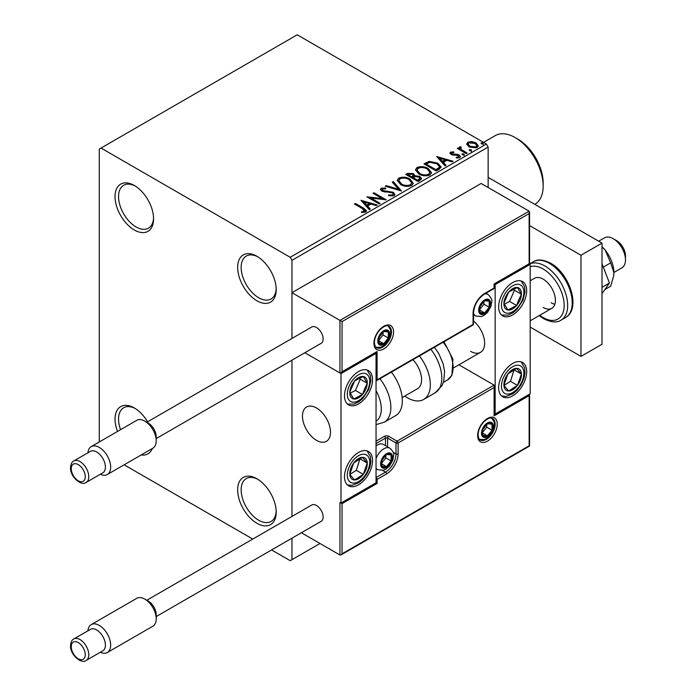 <?xml version="1.0" encoding="UTF-8"?>
<svg xmlns="http://www.w3.org/2000/svg" width="696" height="696" viewBox="0 0 696 696"><rect width="100%" height="100%" fill="white"/><g stroke="black" fill="none" stroke-linecap="round" stroke-linejoin="round"><path stroke-width="1.04" d="M256.928 256.276L256.928 256.276A27.248 15.73 -120 0 0 237.658 267.403A27.248 15.73 -120 0 0 256.928 300.776A27.248 15.73 -120 0 0 276.199 289.649A27.248 15.73 -120 0 0 256.928 256.276M276.173 288.605A24.769 14.303 60 0 1 271.066 298.967A24.769 14.303 60 0 1 258.677 297.74A24.769 14.303 60 0 1 242.495 275.912A24.769 14.303 60 0 1 246.288 256.058A24.769 14.303 60 0 1 257.825 256.815M134.311 185.484L134.311 185.484A27.248 15.73 -120 0 0 115.04 196.611A27.248 15.73 -120 0 0 134.311 229.985A27.248 15.73 -120 0 0 153.581 218.857A27.248 15.73 -120 0 0 134.311 185.484M153.555 217.813A24.769 14.303 60 0 1 148.448 228.175A24.769 14.303 60 0 1 136.059 226.948A24.769 14.303 60 0 1 119.877 205.12A24.769 14.303 60 0 1 123.679 185.266A24.769 14.303 60 0 1 135.207 186.023M147.604 421.793A27.248 15.73 -120 0 0 134.311 407.978L134.311 407.978A27.248 15.73 -120 0 0 117.52 431.442M141.157 454.975A27.248 15.73 -120 0 0 152.32 448.528M256.928 478.77L256.928 478.77A27.248 15.73 -120 0 0 237.658 489.897A27.248 15.73 -120 0 0 256.928 523.27A27.248 15.73 -120 0 0 276.199 512.143A27.248 15.73 -120 0 0 256.928 478.77M276.173 511.09A24.769 14.303 60 0 1 271.066 521.461A24.769 14.303 60 0 1 258.677 520.234A24.769 14.303 60 0 1 242.495 498.406A24.769 14.303 60 0 1 246.288 478.552A24.769 14.303 60 0 1 257.825 479.309M488.148 187.511L488.148 147.056L291.963 260.321L290.206 257.285L486.391 144.02L297.218 34.8L99.276 149.075L99.276 441.969M466.764 144.516L467.825 142.193L471.836 141.575L475.942 142.889L478.291 145.864L477.099 147.543L469.026 146.882L466.651 143.881M460.665 147.596L461.257 149.483L467.19 153.085L466.25 153.625L457.289 148.457L458.229 147.909L459.551 148.674L459.195 147.683L460.743 146.639L461.239 147.448L460.343 148.944M451.756 152.737L452.052 153.964L457.402 154.329L459.099 154.947L460.404 156.6L459.699 157.592L456.55 158.009L456.254 157.218L458.499 157.018L458.203 155.521L451.147 154.529L449.955 153.05L450.599 152.137L453.688 151.824L453.905 152.589L451.756 152.737L451.452 153.99M458.499 157.018L458.499 157.827L458.499 157.018M439.072 169.319L436.227 170.964L423.96 163.882L429.18 161.385L437.793 163.16L441.073 166.962L439.072 169.319M417.991 181.491L405.725 174.409L407.465 173.408L413.328 173.539L414.781 175.705L419.853 176.393L421.567 178.567L420.436 180.073L417.991 181.491M414.825 175.383L414.781 176.514L419.853 177.202L419.853 176.393M401.479 191.017L385.288 186.215L386.315 185.614L398.599 189.269L392.283 182.178L393.31 181.586L401.479 191.017M380.103 203.363L379.163 203.911L366.896 196.829L382.174 198.569L373.03 193.288L373.97 192.749L386.236 199.822L370.985 198.099L380.103 203.363M362.633 208.713L354.481 203.998L355.421 203.458L363.704 208.234L366.592 210.879L365.757 212.01L362.024 212.532L361.563 211.706L363.695 211.549L364.904 210.662L364.904 211.471L364.486 212.097L362.633 208.713M290.206 257.285L101.033 148.065M360.928 200.283L377.275 204.998L376.249 205.59L371.055 204.05L367.61 206.033L370.281 209.035L369.254 209.626L360.928 200.283M382.443 188.947L382.756 190.556L393.292 192.279L394.91 194.41L394.023 195.689L388.585 195.733L388.733 194.932L392.692 195.011L393.327 194.097L392.335 192.818L381.869 191.13L380.425 189.356L381.19 188.216L385.636 188.042L385.654 188.903L382.443 188.947L381.982 190.391M400.591 184.518L397.233 180.36L398.756 178.08C402.749 176.636 406.49 176.958 409.97 179.037L413.276 183.213L411.719 185.475C407.752 186.876 404.037 186.563 400.591 184.518M418.827 173.991L415.469 169.824L416.991 167.545C420.984 166.109 424.725 166.431 428.205 168.51L431.511 172.686L429.954 174.948C425.987 176.349 422.272 176.027 418.827 173.991M436.697 156.53L453.044 161.255L452.017 161.846L446.832 160.306L443.387 162.29L446.058 165.291L445.031 165.883L436.697 156.53M462.396 154.851L462.161 153.807L463.971 153.946L464.206 154.99L462.396 154.851L462.161 153.807L462.161 154.616L463.971 154.756L463.971 153.946L464.206 154.99M469.626 150.675L469.391 149.631L471.201 149.77L471.436 150.814L469.626 150.675L469.391 149.631L469.391 150.44L471.201 150.58L471.201 149.77L471.436 150.814M481.423 143.872L481.18 142.828L482.989 142.967L483.224 144.011L481.423 143.872L481.18 142.828L481.18 143.637L482.989 143.776L482.989 142.967L483.224 144.011M271.597 549.936L290.206 560.689L291.963 559.671L291.963 538.182M291.963 516.441L291.963 360.189L291.963 516.441M530.187 264.367L495.152 284.594L495.152 414.042L530.187 393.814L530.187 264.367L529.134 263.758L529.134 213.602L342.058 321.604L291.963 292.685L291.963 338.447L291.963 260.321M291.963 559.671L319.986 543.489M124.132 464.806L252.77 539.069M486.391 144.02L488.148 147.056M120.556 429.684A24.769 14.303 60 0 1 123.679 407.76A24.769 14.303 60 0 1 135.207 408.517M355.178 204.406L355.421 203.458M355.421 204.267L366.514 211.271M361.563 212.515L363.695 212.358L363.695 211.549M363.695 212.358L364.486 212.097M361.737 201.196L376.345 205.529M369.811 209.305L367.61 206.843L367.61 206.033M363.956 201.944L363.956 202.754L366.757 205.886L369.393 204.363L369.393 203.554L363.956 201.944L366.757 205.076L369.393 203.554M366.757 205.886L366.757 205.076M368.375 197.681L382.174 199.378L382.174 198.569M373.735 193.697L373.97 192.749M373.97 193.558L384.784 199.796M379.407 203.771L370.985 198.908L370.985 198.099M392.692 195.011L392.692 195.82L388.733 195.741L388.733 194.932M392.692 195.82L393.327 194.097M380.495 189.764L381.19 188.216M381.19 189.025L385.636 188.851L385.636 188.042M382.443 189.756L382.756 190.556M382.756 191.365L384.914 191.948L384.914 191.139M384.914 191.948L387.298 191.983L387.298 191.174M387.298 191.983L393.292 193.088L393.292 192.279M393.292 193.088L394.85 194.793M386.219 186.484L386.315 185.614M386.315 186.424L398.599 190.078L398.599 189.269M392.762 182.709L393.31 181.586M393.31 182.395L400.826 190.826M397.268 180.777L398.756 178.08M398.756 178.889C402.749 177.445 406.49 177.767 409.97 179.846L409.97 179.037M409.97 179.846L413.241 183.614M398.834 180.629L398.834 181.439L401.531 184.779C404.28 186.415 407.238 186.685 410.423 185.58L411.71 182.848L409.022 179.585C406.264 177.932 403.271 177.671 400.052 178.776L398.834 180.629L401.531 183.97C404.28 185.606 407.238 185.876 410.423 184.771L411.71 182.848M410.423 185.58L410.423 184.771M401.531 184.779L401.531 183.97M406.429 174.818L407.465 174.218L413.328 174.348L413.328 173.539M413.328 174.348L414.781 176.514M419.853 177.202L421.506 178.959M413.12 177.593L413.12 178.402L417.678 181.03L419.975 179.116L418.914 176.941L415.234 176.532L413.12 177.593L417.678 180.221L419.975 178.306M407.926 174.592L407.926 175.401L411.858 177.671L413.459 176.21L412.406 174.096L408.909 174.026L407.926 174.592L411.858 176.862L413.459 175.401M412.337 177.393L412.337 176.584M411.858 177.671L411.858 176.862M418.748 180.412L418.748 179.603M417.678 181.03L417.678 180.221M415.503 170.242L416.991 167.545M416.991 168.354C420.984 166.918 424.725 167.24 428.205 169.319L428.205 168.51M428.205 169.319L431.476 173.087M417.069 170.102L417.069 170.911L419.766 174.252C422.515 175.888 425.474 176.158 428.658 175.053L429.945 172.321L427.257 169.05C424.499 167.405 421.506 167.144 418.287 168.249L417.069 170.102L419.766 173.443C422.515 175.079 425.474 175.349 428.658 174.244L429.945 172.321M428.658 175.053L428.658 174.244M419.766 174.252L419.766 173.443M424.664 164.291L429.18 162.194L429.18 161.385M429.18 162.194L437.793 163.969L437.793 163.16M437.793 163.969L441.029 167.371M426.161 164.065L426.161 164.874L435.913 170.503L439.132 168.284L439.402 167.431L439.402 166.622L436.844 163.699L429.841 162.342L426.161 164.065L435.913 169.694L439.132 167.475L439.402 166.622M435.913 170.503L435.913 169.694M439.132 168.284L439.132 167.475M437.506 157.444L452.122 161.785M445.579 165.561L443.387 163.099L443.387 162.29M439.733 158.201L439.733 159.01L442.525 162.142L445.17 160.619L445.17 159.81L439.733 158.201L442.525 161.333L445.17 159.81M442.525 162.142L442.525 161.333M450.042 153.468L450.599 152.137M450.599 152.946L452.2 152.581M453.688 152.563L453.688 151.824M451.756 153.546L452.052 154.773L452.052 153.964M452.052 154.773L453.087 155.112L453.087 154.303M453.087 155.112L457.402 155.138L457.402 154.329M457.402 155.138L459.099 155.756L459.099 154.947M459.099 155.756L460.317 156.983M457.49 158.079L458.499 157.827M463.971 154.756L464.206 155.8M457.985 148.857L458.229 147.909M458.229 148.718L459.551 149.483L459.551 148.674M459.282 148.126L459.717 146.873M459.717 147.683L460.743 147.448L460.743 146.639M460.665 148.405L461.257 149.483M461.257 150.292L466.494 153.485M471.201 150.58L471.436 151.624M466.703 144.281L467.825 142.193M467.825 143.002L471.836 142.384L471.836 141.575M471.836 142.384L475.942 143.698L475.942 142.889M475.942 143.698L478.239 146.264M468.121 144.02L469.974 147.152L475.994 147.726L476.838 145.673L475.003 143.437L468.921 142.828L468.121 144.02L469.974 146.343L475.994 146.917L476.838 145.673M475.994 147.726L475.994 146.917M469.974 147.152L469.974 146.343M482.989 143.776L483.224 144.82M512.665 395.841A19.819 11.441 -60 0 1 502.756 396.824A19.819 11.441 -60 0 1 499.719 380.938A19.819 11.441 -60 0 1 512.665 363.477A19.819 11.441 -60 0 1 522.574 362.494A19.819 11.441 -60 0 1 525.611 378.38A19.819 11.441 -60 0 1 512.665 395.841M512.665 282.576A19.819 11.441 120 0 0 499.719 300.037A19.819 11.441 120 0 0 502.756 315.914A19.819 11.441 120 0 0 512.665 314.931A19.819 11.441 120 0 0 525.611 297.47A19.819 11.441 120 0 0 522.574 281.593A19.819 11.441 120 0 0 512.665 282.576M495.152 284.594L494.099 283.985L529.134 263.758M495.152 414.042L494.534 413.685M470.627 351.341A19.819 11.441 -120 0 0 480.536 352.324A19.819 11.441 -120 0 0 484.059 338.308A19.819 11.441 -120 0 0 473.515 320.995M316.48 440.333A19.819 11.441 60 0 1 303.534 422.872A19.819 11.441 60 0 1 306.571 406.995A19.819 11.441 60 0 1 316.48 407.978A19.819 11.441 60 0 1 329.425 425.439A19.819 11.441 60 0 1 326.389 441.316A19.819 11.441 60 0 1 316.48 440.333M358.518 371.568A19.819 11.441 -60 0 1 368.428 370.585A19.819 11.441 -60 0 1 371.473 386.463A19.819 11.441 -60 0 1 358.518 403.932A19.819 11.441 -60 0 1 348.618 404.915A19.819 11.441 -60 0 1 345.573 389.029A19.819 11.441 -60 0 1 358.518 371.568M358.518 484.834A19.819 11.441 120 0 0 371.473 467.373A19.819 11.441 120 0 0 368.428 451.495A19.819 11.441 120 0 0 358.518 452.47A19.819 11.441 120 0 0 345.573 469.939A19.819 11.441 120 0 0 348.618 485.817A19.819 11.441 120 0 0 358.518 484.834M376.04 482.815L341.005 503.043L341.005 373.587L376.04 353.368L376.04 482.815L377.093 483.424L342.058 503.643L342.058 553.807L341.005 554.921L339.952 555.025L301.377 532.745M341.005 503.043L342.058 503.643M376.04 353.368L375.422 353.011M341.005 373.587L304.874 352.733L339.952 372.986L339.952 320.395L529.134 211.175L481.136 183.466L291.963 292.685M613.211 238.685L616.717 240.703A12.389 7.151 60 0 1 625.347 254.084A12.389 7.151 60 0 1 625.478 255.876L625.478 259.921A17.339 10.014 -120 0 0 625.295 257.416A17.339 10.014 -120 0 0 613.211 238.685A17.339 10.014 -120 0 0 604.546 237.823L598.673 241.208M330.296 429.38A19.819 11.441 -120 0 0 320.725 411.179A19.819 11.441 -120 0 0 306.571 406.995A19.819 11.441 -120 0 0 302.673 418.931A19.819 11.441 -120 0 0 312.243 437.131A19.819 11.441 -120 0 0 326.389 441.316A19.819 11.441 -120 0 0 330.296 429.38M613.915 272.458L621.885 267.856A17.339 10.014 -120 0 0 625.478 259.921M529.134 213.602L529.134 211.175M342.058 321.604L342.058 371.768L341.005 372.882L339.952 372.986M342.058 371.768L377.093 351.541L376.04 352.655L341.005 372.882M377.093 351.541L377.093 379.859L376.04 380.973L472.775 325.119A1.488 1.488 0 0 0 473.515 323.831A1.488 0.861 180 0 1 473.08 324.44L473.08 313.522A16.347 9.439 -60 0 1 484.642 293.495L494.099 288.031L494.099 283.985M342.058 553.807L529.134 445.797L529.134 395.641L494.099 415.869L494.099 385.123L458.916 364.808M529.134 395.641L529.569 394.171L529.569 446.049L341.005 554.921M494.099 415.869L494.534 386.08M381.295 463.597A7.43 4.289 120 0 0 382 466.224A7.43 4.289 120 0 0 386.55 466.633A7.43 4.289 120 0 0 391.1 460.97A7.43 4.289 120 0 0 391.1 454.906A7.43 4.289 120 0 0 386.55 454.497A7.43 4.289 120 0 0 382 460.16A7.43 4.289 120 0 0 381.295 463.597M381.765 463.058L382 466.224L386.55 466.633L391.1 460.97L391.1 454.906L386.55 454.497L382 460.16L381.765 463.058M376.04 458.594A12.389 7.151 -60 0 1 389.943 448.215L383.426 444.457A12.389 7.151 120 0 0 377.232 445.075A12.389 7.151 120 0 0 376.04 445.849M381.765 463.014L385.845 457.933L385.845 455.184M381.782 463.884L386.55 466.633M385.845 457.933L391.1 460.97M387.933 453.079L391.1 454.906M479.387 309.877A7.43 4.289 120 0 0 480.092 312.504A7.43 4.289 120 0 0 484.642 312.913A7.43 4.289 120 0 0 489.192 307.249A7.43 4.289 120 0 0 489.192 301.185A7.43 4.289 120 0 0 484.642 300.776A7.43 4.289 120 0 0 480.092 306.44A7.43 4.289 120 0 0 479.387 309.877M479.857 309.337L480.092 312.504L484.642 312.913L489.192 307.249L489.192 301.185L484.642 300.776L480.092 306.44L479.857 309.337M479.857 309.294L483.938 304.213L483.938 301.464M479.875 310.164L484.642 312.913M483.938 304.213L489.192 307.249M486.025 299.358L489.192 301.185M378.493 340.622A7.43 4.289 120 0 0 379.198 343.25A7.43 4.289 120 0 0 383.748 343.659A7.43 4.289 120 0 0 388.298 337.995A7.43 4.289 120 0 0 388.298 331.922A7.43 4.289 120 0 0 383.748 331.522A7.43 4.289 120 0 0 379.198 337.177A7.43 4.289 120 0 0 378.493 340.622M378.963 340.083L379.198 343.25L383.748 343.659L388.298 337.995L388.298 331.922L383.748 331.522L379.198 337.177L378.963 340.083M378.963 340.04L383.044 334.959L383.044 332.209M378.981 340.901L383.748 343.659M383.044 334.959L388.298 337.995M385.132 330.095L388.298 331.922M482.189 432.851A7.43 4.289 120 0 0 482.893 435.478A7.43 4.289 120 0 0 487.444 435.887A7.43 4.289 120 0 0 491.994 430.224A7.43 4.289 120 0 0 491.994 424.16A7.43 4.289 120 0 0 487.444 423.751A7.43 4.289 120 0 0 482.893 429.415A7.43 4.289 120 0 0 482.189 432.851M482.659 432.312L482.893 435.478L487.444 435.887L491.994 430.224L491.994 424.16L487.444 423.751L482.893 429.415L482.659 432.312M482.659 432.268L486.739 427.196L486.739 424.438M482.676 433.138L487.444 435.887M486.739 427.196L491.994 430.224M488.827 422.333L491.994 424.16M519.999 300.054A12.389 7.151 120 0 0 521.417 294.26A12.389 7.151 120 0 0 517.459 287.518A12.389 7.151 120 0 0 508.715 292.015A12.389 7.151 120 0 0 503.921 303.247A12.389 7.151 120 0 0 507.88 309.99A12.389 7.151 120 0 0 516.623 305.492A12.389 7.151 120 0 0 519.999 300.054M518.781 299.741L521.417 294.26L517.459 287.518L508.715 292.015L503.921 303.247L507.88 309.99L516.623 305.492L518.781 299.741M504.374 304.143L509.62 301.446L514.405 290.215L513.787 289.162M509.62 301.446L516.623 305.492M514.405 290.215L521.417 294.26M365.852 389.047A12.389 7.151 120 0 0 367.27 383.252A12.389 7.151 120 0 0 363.312 376.519A12.389 7.151 120 0 0 354.569 381.008A12.389 7.151 120 0 0 349.775 392.24A12.389 7.151 120 0 0 353.733 398.982A12.389 7.151 120 0 0 362.477 394.493A12.389 7.151 120 0 0 365.852 389.047M364.634 388.733L367.27 383.252L363.312 376.519L354.569 381.008L349.775 392.24L353.733 398.982L362.477 394.493L364.634 388.733M350.227 393.136L355.473 390.447L360.258 379.216L359.641 378.154M355.473 390.447L362.477 394.493M360.258 379.216L367.27 383.252M351.193 478.422A12.389 7.151 120 0 0 354.569 479.962A12.389 7.151 120 0 0 363.312 474.359A12.389 7.151 120 0 0 367.27 463.049A12.389 7.151 120 0 0 362.477 457.35A12.389 7.151 120 0 0 353.733 462.953A12.389 7.151 120 0 0 349.775 474.263A12.389 7.151 120 0 0 351.193 478.422M351.941 476.978L354.569 479.962L363.312 474.359L367.27 463.049L362.477 457.35L353.733 462.953L349.775 474.263L351.941 476.978M349.897 474.42L356.308 470.313L360.015 458.707M356.308 470.313L363.312 474.359M360.258 459.003L367.27 463.049M505.34 389.421A12.389 7.151 120 0 0 508.715 390.969A12.389 7.151 120 0 0 517.459 385.358A12.389 7.151 120 0 0 521.417 374.056A12.389 7.151 120 0 0 516.623 368.349A12.389 7.151 120 0 0 507.88 373.961A12.389 7.151 120 0 0 503.921 385.262A12.389 7.151 120 0 0 505.34 389.421M506.088 387.976L508.715 390.969L517.459 385.358L521.417 374.056L516.623 368.349L507.88 373.961L503.921 385.262L506.088 387.976M504.043 385.427L510.455 381.312L514.161 369.715M510.455 381.312L517.459 385.358M514.405 370.011L521.417 374.056M376.04 421.219A27.248 15.73 -120 0 0 376.04 390.682M379.929 378.728A32.207 18.592 60 0 1 384.192 422.246L395.641 415.642A32.207 18.592 -120 0 0 391.378 372.116M412.902 359.684A19.819 11.441 60 0 1 420.271 385.741A19.819 11.441 60 0 1 417.478 388.733L402.14 397.581M419.401 355.934A32.207 18.592 60 0 1 428.205 394.597A32.207 18.592 60 0 1 423.673 399.46A32.207 18.592 60 0 1 404.785 396.059M144.82 599.117L148.326 601.135A11.145 6.438 60 0 1 156.209 614.785L156.209 618.831A16.104 9.3 -120 0 0 144.82 599.117A16.104 9.3 -120 0 0 136.773 598.316L91.228 624.608A16.104 9.3 60 0 1 103.634 628.923A16.104 9.3 60 0 1 110.664 645.131A16.104 9.3 60 0 1 107.332 652.5A16.104 9.3 60 0 1 100.328 652.248M105.409 645.131A12.389 7.151 -120 0 0 99.998 632.664A12.389 7.151 -120 0 0 90.454 629.349L73.819 638.954A12.389 7.151 60 0 1 83.363 642.269A12.389 7.151 60 0 1 88.766 654.736A12.389 7.151 60 0 1 86.2 660.408L102.843 650.795A12.389 7.151 -120 0 0 105.409 645.131M87.94 630.802A16.104 9.3 60 0 1 91.228 624.608M156.209 616.56L321.187 521.304A9.413 5.438 -120 0 0 323.135 516.997A9.413 5.438 -120 0 0 319.029 507.523A9.413 5.438 -120 0 0 311.773 505L146.795 600.257M107.332 652.5L152.868 626.209A16.104 9.3 -120 0 0 156.209 618.831M144.82 421.124L148.326 423.142A11.145 6.438 60 0 1 156.209 436.792L156.209 440.838A16.104 9.3 -120 0 0 144.82 421.124A16.104 9.3 -120 0 0 136.773 420.323L91.228 446.615A16.104 9.3 60 0 1 103.634 450.93A16.104 9.3 60 0 1 110.664 467.138A16.104 9.3 60 0 1 107.332 474.507A16.104 9.3 60 0 1 100.328 474.263M105.409 467.138A12.389 7.151 -120 0 0 99.998 454.671A12.389 7.151 -120 0 0 90.454 451.356L73.819 460.961A12.389 7.151 60 0 1 83.363 464.275A12.389 7.151 60 0 1 88.766 476.743A12.389 7.151 60 0 1 86.2 482.415L102.843 472.802A12.389 7.151 -120 0 0 105.409 467.138M87.94 452.809A16.104 9.3 60 0 1 91.228 446.615M156.209 438.567L321.187 343.311A9.413 5.438 -120 0 0 323.135 339.004A9.413 5.438 -120 0 0 319.029 329.53A9.413 5.438 -120 0 0 311.773 327.007L146.795 422.263M107.332 474.507L152.868 448.215A16.104 9.3 -120 0 0 156.209 440.838M602.005 246.619A24.769 14.303 60 0 1 605.155 250.09L610.688 262.853L603.284 267.125M602.005 246.81L605.155 250.09A24.769 14.303 60 0 1 613.915 272.658L613.672 275.86L610.688 286.204L604.867 289.562M610.688 262.853L613.915 272.658A24.769 14.303 60 0 1 613.715 275.572A24.769 14.303 60 0 1 613.698 275.703M602.005 263.819L609.461 283.037L602.005 287.335M609.461 283.037L602.005 293.642M488.148 177.393L602.005 243.13L602.005 344.268L580.986 356.395L530.187 327.068M529.569 225.582L580.986 255.267L580.986 356.395M602.005 243.13L580.986 255.267M543.15 307.449A17.339 10.014 -120 0 0 551.815 308.311A17.339 10.014 -120 0 0 554.477 294.417A17.339 10.014 -120 0 0 543.15 279.131A17.339 10.014 -120 0 0 534.476 278.278L530.187 280.758M551.206 302.803A17.339 10.014 -120 0 0 554.851 304.265M517.92 139.165L515.118 137.547L517.92 139.165A35.67 20.593 60 0 1 543.15 182.857L543.15 186.093A39.637 22.881 -120 0 0 515.118 137.547L515.118 137.547A39.637 22.881 -120 0 0 495.3 135.589L483.546 142.376M534.789 204.328L534.937 204.241A39.637 22.881 -120 0 0 543.15 186.093M363.704 209.044L363.704 208.234M407.465 174.218L407.465 173.408M425.822 163.621L425.822 162.812M436.923 169.92L436.923 169.111M454.958 155.095L454.958 154.286M464.18 152.154L464.18 151.345M373.935 343.25A13.877 8.013 -60 0 1 383.748 326.259A13.877 8.013 -60 0 1 393.553 331.922A13.877 8.013 -60 0 1 383.748 348.913A13.877 8.013 -60 0 1 373.935 343.25M391.457 331.922A12.389 7.151 120 0 0 388.89 326.25C387.063 326.207 387.046 323.779 380.12 329.6C376.466 333.68 374.544 338.03 374.37 342.641C374.996 346.312 375.709 348 376.501 347.704A12.389 7.151 120 0 0 386.045 344.389A12.389 7.151 120 0 0 391.457 331.922M377.093 379.859L473.08 324.44A1.488 0.861 60 0 1 472.775 325.119M494.534 287.431A1.488 0.861 180 0 1 494.099 288.031A1.488 0.861 -120 0 1 493.795 288.709A1.488 1.488 0 0 0 494.534 287.431L494.534 284.238L529.569 264.01A32.207 18.592 60 0 1 544.898 265.985A32.207 18.592 60 0 1 565.935 294.365A32.207 18.592 60 0 1 561.002 320.169C557.009 322.935 551.232 322.448 543.663 318.698L539.183 315.601M493.795 288.709L484.338 294.173A1.488 0.861 -120 0 0 484.642 293.495M484.338 294.173C477.795 298.732 474.193 304.97 473.515 312.913A1.488 0.861 180 0 1 473.08 313.522M497.257 424.16A13.877 8.013 -60 0 1 487.444 441.151A13.877 8.013 -60 0 1 477.639 435.487A13.877 8.013 -60 0 1 487.444 418.496A13.877 8.013 -60 0 1 497.257 424.16M480.197 439.942A12.389 7.151 120 0 0 489.749 436.618A12.389 7.151 120 0 0 495.152 424.16A12.389 7.151 120 0 0 492.585 418.487C490.758 418.435 490.741 416.008 483.816 421.837C480.162 425.917 478.248 430.267 478.074 434.878C478.691 438.541 479.405 440.229 480.197 439.942M339.952 555.025L339.952 502.434M376.04 441.151L384.444 436.296A1.488 0.861 60 0 1 385.497 438.115L376.04 443.578M494.099 387.55L398.112 442.969A1.488 0.861 -120 0 0 397.059 441.151L388.655 436.296A2.975 1.714 0 0 0 384.444 436.296M393.153 452.243L396.007 453.888L396.007 442.969A1.488 0.861 -60 0 1 397.059 441.151L494.099 385.123M385.497 445.657L385.497 438.115A1.488 0.861 180 0 1 387.602 438.115L396.007 442.969A1.488 0.861 0 0 0 398.112 442.969L398.112 453.888A16.347 9.439 -60 0 1 386.55 473.915L377.093 479.379L377.093 483.424M388.655 436.296A1.488 0.861 120 0 0 387.602 438.115L387.602 446.867M382.643 470.444L385.497 472.097A14.86 8.578 120 0 0 396.007 453.888A1.488 0.861 0 0 0 398.112 453.888M376.04 479.622A1.488 0.861 0 0 0 377.093 479.379A1.488 0.861 60 0 0 376.04 477.552L385.497 472.097A1.488 0.861 60 0 1 386.55 473.915M380.59 464.006A8.422 4.863 120 0 0 386.55 467.442A8.422 4.863 120 0 0 392.5 457.124A8.422 4.863 120 0 0 386.55 453.688A8.422 4.863 120 0 0 380.59 464.006M376.04 468.8L377.554 469.67A12.389 7.151 -60 0 1 376.04 468.199M478.683 310.285A8.422 4.863 120 0 0 484.642 313.722A8.422 4.863 120 0 0 490.593 303.404A8.422 4.863 120 0 0 484.642 299.967A8.422 4.863 120 0 0 478.683 310.285M473.515 314.723L475.646 315.949A12.389 7.151 -60 0 1 473.515 313.183M484.564 294.043A12.389 7.151 -60 0 1 488.035 294.495L485.904 293.268M377.789 341.023A8.422 4.863 120 0 0 383.748 344.468A8.422 4.863 120 0 0 389.699 334.15A8.422 4.863 120 0 0 383.748 330.713A8.422 4.863 120 0 0 377.789 341.023M481.493 433.26A8.422 4.863 120 0 0 487.444 436.697A8.422 4.863 120 0 0 493.403 426.378A8.422 4.863 120 0 0 487.444 422.942A8.422 4.863 120 0 0 481.493 433.26M522.052 300.411A15.851 9.152 120 0 0 518.798 284.377A15.851 9.152 120 0 0 503.286 297.088A15.851 9.152 120 0 0 506.54 313.13A15.851 9.152 120 0 0 522.052 300.411M367.906 389.412A15.851 9.152 120 0 0 364.652 373.369A15.851 9.152 120 0 0 349.14 386.089A15.851 9.152 120 0 0 352.394 402.123A15.851 9.152 120 0 0 367.906 389.412M349.14 481.153A15.851 9.152 120 0 0 364.652 475.951A15.851 9.152 120 0 0 367.906 456.158A15.851 9.152 120 0 0 352.394 461.361A15.851 9.152 120 0 0 349.14 481.153M503.286 392.161A15.851 9.152 120 0 0 518.798 386.959A15.851 9.152 120 0 0 522.052 367.157A15.851 9.152 120 0 0 506.54 372.36A15.851 9.152 120 0 0 503.286 392.161M434.408 347.269L438.671 353.429L443.143 363.79L444.587 371.49L443.7 381.443L442.073 385.514L435.122 392.849A32.207 18.592 -120 0 0 439.655 387.985A32.207 18.592 -120 0 0 430.85 349.322M443.996 341.736L452.913 359.197L451.913 375.266L447.467 379.999A27.248 15.73 -120 0 0 451.304 375.884A27.248 15.73 -120 0 0 443.117 342.241M85.26 654.736A9.909 5.725 -120 0 0 78.257 642.599A9.909 5.725 -120 0 0 71.253 646.645A9.909 5.725 -120 0 0 78.257 658.781A9.909 5.725 -120 0 0 85.26 654.736M85.26 476.743A9.909 5.725 -120 0 0 78.257 464.606A9.909 5.725 -120 0 0 71.253 468.652A9.909 5.725 -120 0 0 78.257 480.788A9.909 5.725 -120 0 0 85.26 476.743M539.748 315.279A29.728 17.165 -120 0 0 543.15 317.567A29.728 17.165 -120 0 0 564.169 305.431A29.728 17.165 -120 0 0 543.15 269.021A29.728 17.165 -120 0 0 530.187 266.699M533.353 261.766C537.477 258.999 543.254 259.495 550.693 263.236C569.485 273.424 581.482 308.693 565.552 317.541A32.207 18.592 -120 0 0 570.494 291.737A32.207 18.592 -120 0 0 549.457 263.358A32.207 18.592 -120 0 0 533.353 261.766L529.569 263.949M453.809 367.758L480.536 352.324M551.815 308.311L530.187 320.804M529.569 212.132L529.569 264.01M473.515 323.831L473.515 312.913M377.554 469.67L383.279 470.296L385.967 469.113L389.429 466.129L392.822 460.23L393.666 455.506C394.267 453.688 393.022 451.26 389.943 448.215M376.04 445.762L377.232 445.075M475.646 315.949L481.371 316.576L484.059 315.392L487.522 312.408L490.915 306.51L491.759 301.786C492.359 299.967 491.115 297.54 488.035 294.495M375.849 347.2L380.477 347.313L383.165 346.138L386.628 343.145L388.568 340.422L390.021 337.247L390.865 332.531L390.482 329.695L388.124 325.937M479.544 439.437L484.172 439.55L486.861 438.376L490.323 435.383L492.263 432.651L493.716 429.484L494.56 424.76L494.177 421.924L491.82 418.174M501.555 315.027L508.054 315.123L512.935 312.835L516.823 309.555L522.896 300.35L525.002 291.928L524.54 286.561L521.208 280.993M347.417 404.028L353.907 404.124L358.788 401.827L362.686 398.556L368.75 389.351L370.855 380.921L370.394 375.553L367.062 369.985M347.417 484.929L351.915 485.408L358.736 482.772L362.842 479.3L367.044 473.654L369.924 466.99L370.864 461.718L370.49 456.854L367.062 450.895M501.555 395.937L506.062 396.415L512.882 393.779L516.98 390.299L521.191 384.662L524.071 377.989L525.002 372.725L524.636 367.862L521.208 361.903M384.192 422.246L376.04 424.603M435.122 392.849L423.673 399.46M447.467 379.999L443.422 382.33M73.819 638.954C71.975 639.702 70.879 641.929 70.522 645.636C69.965 654.762 81.571 664.515 86.2 660.408M73.819 460.961C71.975 461.709 70.879 463.936 70.522 467.642C69.965 476.769 81.571 486.521 86.2 482.415M561.002 320.169L565.552 317.541"/></g></svg>
